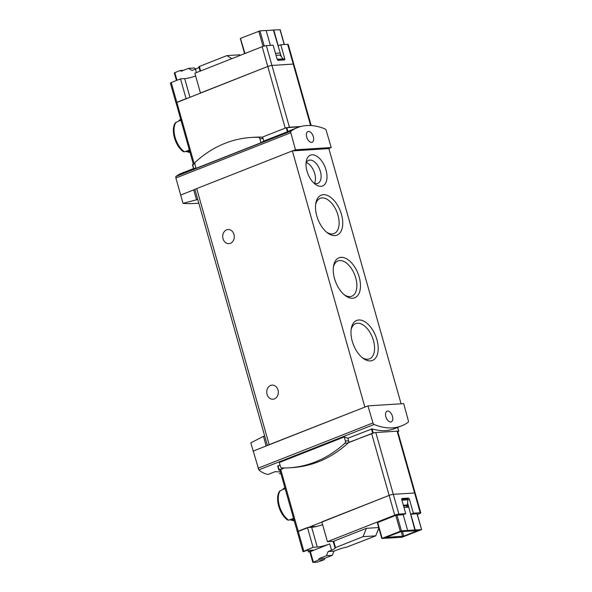 <?xml version="1.0" encoding="UTF-8"?>
<svg xmlns="http://www.w3.org/2000/svg" width="592" height="592" viewBox="0 0 592 592"><rect width="100%" height="100%" fill="white"/><g stroke="black" fill="none" stroke-linecap="round" stroke-linejoin="round"><path stroke-width="0.89" d="M280.763 473.178L279.35 473.733L280.808 473.311M253.08 451.126L266.126 445.991L263.492 436.311L250.793 442.875L258.837 469.87C261.479 472.275 264.557 473.8 268.08 474.444L275.199 471.632A95.43 53.051 -111.5 0 0 280.379 471.794M197.772 199.497L183.002 203.322C186.399 203.759 191.675 203.722 198.823 203.197M183.002 203.322L175.883 177.992L290.835 132.719A1.769 0.984 -111.5 0 1 291.086 131.106A95.43 53.051 -111.5 0 1 297.539 127.583A95.43 53.051 -111.5 0 1 325.075 128.96A1.769 0.984 -111.5 0 1 326.222 130.492L331.231 147.549L295.482 149.798L290.835 132.719M193.532 168.557L179.798 173.967L175.824 176.505L175.883 177.992M316.239 526.532L312.058 526.584L310.008 527.391M417.345 514.463L419.58 513.582A3.093 0.451 164.2 0 0 420.779 512.857L415.184 493.092A3.093 0.451 164.2 0 0 414.6 492.988L393.303 494.335A3.093 0.451 164.2 0 0 389.136 495.386L297.45 531.794M397.809 431.679L398.771 431.265L397.706 431.309A3.093 0.451 164.2 0 0 397.691 431.279A3.093 0.451 164.2 0 0 397.106 431.176L375.809 432.515A3.093 0.451 164.2 0 0 374.203 432.789A3.093 0.451 164.2 0 0 371.643 433.573L348.303 442.764M284.286 467.983L279.846 469.915L297.332 531.727L298.19 531.209L280.704 469.397M280.852 55.012L276.042 55.315M300.003 126.74L286.225 127.724L262.071 137.233A1.991 1.628 86.4 0 1 263.07 138.484L263.803 141.074L287.941 131.535A95.43 53.051 -111.5 0 1 290.709 130.277L297.539 127.583M347.889 438.221L348.621 440.811A1.991 1.628 86.4 0 1 348.081 443.016A126.577 103.556 86.4 0 1 292.33 467.613L289.111 467.821A126.577 103.556 86.4 0 1 282.029 467.969A1.991 1.628 86.4 0 1 280.475 466.585L279.328 462.522L344.248 436.948A95.43 53.051 68.5 0 0 347.889 438.221L372.087 428.889A95.43 53.051 68.5 0 0 394.805 428.541L401.635 425.848A95.43 53.051 -111.5 0 1 374.1 424.471A1.769 0.984 -111.5 0 1 372.96 422.947L367.95 405.883L403.692 403.633L408.347 420.72A1.769 0.984 -111.5 0 1 408.095 422.333A95.43 53.051 -111.5 0 1 401.635 425.848M374.203 432.789L348.459 442.52M263.803 141.074A95.43 53.051 68.5 0 0 260.998 142.753L196.078 168.328L194.931 164.258A1.991 1.628 86.4 0 1 195.464 162.06A126.577 103.556 86.4 0 1 251.215 137.455A126.577 103.556 86.4 0 1 258.297 137.307A1.991 1.628 86.4 0 1 259.851 138.691L260.998 142.753M194.842 163.718L192.792 164.524L193.606 168.683L195.93 167.81M283.805 467.983L279.18 469.804L278.033 465.741L277.766 466.111L280.016 464.957M180.641 119.347A17.893 9.946 68.5 0 0 178.31 121.338L175.55 122.67M183.372 151.633L184.482 151.826L186.687 150.96A17.893 9.946 68.5 0 0 190.047 152.595A17.893 9.946 68.5 0 0 190.054 152.595M185.636 151.374A15.037 8.362 68.5 0 0 185.829 151.426L190.047 152.595M189.299 149.946A16.125 8.961 68.5 0 1 189.277 149.939L187.716 150.553A17.893 9.946 68.5 0 0 189.81 151.737M180.693 119.532A17.893 9.946 68.5 0 0 179.332 120.938L180.915 120.317M279.772 491.02C274.555 497.576 279.335 514.463 287.601 520.005L288.711 520.183L290.924 519.317A17.893 9.946 68.5 0 0 294.276 520.953A17.893 9.946 68.5 0 0 294.283 520.953M284.878 487.697A17.893 9.946 68.5 0 0 282.539 489.695L279.779 491.027M289.873 519.732A15.037 8.362 68.5 0 0 290.065 519.783L294.276 520.953M294.046 520.094A17.893 9.946 68.5 0 1 291.945 518.91L293.528 518.289A16.125 8.961 68.5 0 0 293.536 518.303M284.93 487.889A17.893 9.946 68.5 0 0 283.568 489.295L285.152 488.666M196.5 199.571L193.658 189.906L195.034 189.825M180.619 195.049L195.279 189.27A4.418 0.651 164.2 0 0 194.983 189.632L267.384 445.495M263.492 436.311L264.765 436.237M401.087 403.796L328.878 148.599L328.501 148.629L331.231 147.549M328.501 148.629L292.367 150.901L196.699 188.589A4.418 0.651 164.2 0 0 195.279 189.27M266.126 445.991L365.212 406.963L269.16 444.673A4.418 0.651 164.2 0 0 267.739 445.354M307.004 171.162A16.569 9.213 68.5 0 0 315.299 184.282A16.569 9.213 68.5 0 0 326.895 178.843A16.569 9.213 68.5 0 0 318.459 157.435A16.569 9.213 68.5 0 0 306.271 161.364A16.569 9.213 68.5 0 0 307.004 171.162M352.255 341.221A21.49 11.944 68.5 0 0 363.007 358.241A21.49 11.944 68.5 0 0 378.051 351.182A21.49 11.944 68.5 0 0 367.114 323.41A21.49 11.944 68.5 0 0 351.293 328.516A21.49 11.944 68.5 0 0 352.255 341.221M334.524 278.573A21.49 11.944 68.5 0 0 345.277 295.586A21.49 11.944 68.5 0 0 360.321 288.533A21.49 11.944 68.5 0 0 349.384 260.754A21.49 11.944 68.5 0 0 333.57 265.86A21.49 11.944 68.5 0 0 334.524 278.573M316.794 215.917A21.49 11.944 68.5 0 0 327.546 232.93A21.49 11.944 68.5 0 0 342.59 225.878A21.49 11.944 68.5 0 0 331.653 198.105A21.49 11.944 68.5 0 0 315.839 203.204A21.49 11.944 68.5 0 0 316.794 215.917M364.835 406.985L292.367 150.901M230.414 243.312A7.067 5.787 86.4 0 1 228.949 243.638A7.067 5.787 86.4 0 1 222.733 236.948A7.067 5.787 86.4 0 1 228.061 229.526A7.067 5.787 86.4 0 1 234.173 235.313A7.067 5.787 86.4 0 1 230.414 243.312M274.436 398.89A7.067 5.787 86.4 0 1 272.979 399.223A7.067 5.787 86.4 0 1 266.763 392.526A7.067 5.787 86.4 0 1 272.091 385.111A7.067 5.787 86.4 0 1 278.203 390.898A7.067 5.787 86.4 0 1 274.436 398.89M326.621 232.197A18.922 10.523 68.5 0 0 334.073 233.529A18.922 10.523 68.5 0 0 336.929 212.069A18.922 10.523 68.5 0 0 320.205 198.313A18.922 10.523 68.5 0 0 315.662 204.373M344.352 294.853A18.922 10.523 68.5 0 0 351.803 296.185A18.922 10.523 68.5 0 0 354.66 274.718A18.922 10.523 68.5 0 0 337.936 260.968A18.922 10.523 68.5 0 0 333.392 267.022M362.082 357.509A18.922 10.523 68.5 0 0 369.534 358.833A18.922 10.523 68.5 0 0 372.39 337.373A18.922 10.523 68.5 0 0 355.666 323.624A18.922 10.523 68.5 0 0 351.123 329.677M314.522 183.291A12.373 6.875 68.5 0 0 314.026 171.547A12.373 6.875 68.5 0 0 306.382 162.622M313.73 182.95A12.373 6.875 68.5 0 0 317.8 183.357A12.373 6.875 68.5 0 0 319.665 169.327A12.373 6.875 68.5 0 0 308.735 160.336A12.373 6.875 68.5 0 0 306.034 163.407M365.212 406.963L367.95 405.883M385.858 416.738A5.742 3.189 68.5 0 0 391.26 421.874A5.742 3.189 68.5 0 0 392.126 415.362A5.742 3.189 68.5 0 0 387.05 411.188A5.742 3.189 68.5 0 0 385.858 416.738M279.18 469.804L278.876 470.041A67.599 9.931 164.2 0 0 279.935 470.233M292.751 150.879L295.482 149.798M306.73 137.107A5.742 3.189 68.5 0 0 312.132 142.243A5.742 3.189 68.5 0 0 312.998 135.731A5.742 3.189 68.5 0 0 307.921 131.557A5.742 3.189 68.5 0 0 306.73 137.107M192.792 164.524L192.452 164.731L193.606 168.683M300.78 126.525L289.429 127.236A3.093 0.451 164.2 0 0 287.816 127.509M266.193 30.584L273.77 29.992L278.233 45.762L280.793 44.748L287.638 44.319A3.093 0.451 -15.8 0 1 288.223 44.422L293.817 64.18A3.093 0.451 164.2 0 0 293.232 64.084A3.093 0.451 -15.8 0 1 293.817 64.18L311.185 125.556M170.489 83.124L171.229 82.54L176.823 102.298L175.965 102.823L267.769 66.474L200.459 92.988L194.864 73.23L262.175 46.716A3.093 0.451 -15.8 0 1 266.341 45.658L271.935 65.423A3.093 0.451 164.2 0 0 267.769 66.474A3.093 0.451 -15.8 0 1 271.935 65.423L293.232 64.084L310.615 125.526M344.248 436.948L345.395 441.01A1.991 1.628 86.4 0 1 344.862 443.216A126.577 103.556 86.4 0 1 289.111 467.821M251.215 137.455L254.434 137.255A126.577 103.556 86.4 0 1 261.516 137.107A1.991 1.628 86.4 0 1 262.071 137.233M280.09 55.056L283.072 58.897L277.167 59.267M283.072 58.897L283.346 59.851L277.84 60.199M283.346 59.851L282.902 60.021M408.613 506.53L407 507.166L408.702 506.833M407 507.166L406.623 505.834M403.581 506.027L408.391 505.723M408.169 504.946L403.359 505.25M401.924 500.181L407.836 499.811L407.57 498.849L401.739 499.219M407.836 499.811L407.407 504.991M327.42 541.665L394.731 515.151A3.093 0.451 164.2 0 1 398.897 514.093L405.742 513.664L403.182 514.67L395.774 515.366L377.326 522.706L381.788 538.476L401.983 537.247L421.622 529.603L416.997 513.804L410.789 514.196L413.349 513.183L420.194 512.753L414.6 492.988L393.303 494.335A3.093 0.451 164.2 0 0 389.136 495.386L321.826 521.9L327.42 541.665L331.601 541.399A9.28 1.362 164.2 0 1 333.192 541.532L334.976 547.792M378.695 527.553L366.389 528.323L333.703 541.199L333.185 541.517L334.991 547.844A9.28 1.362 164.2 0 1 335.139 548.007A9.28 1.362 164.2 0 1 331.535 550.197L328.116 551.544L326.451 555.71L319.103 558.604L318.548 559.988L313.027 562.4A66.267 9.731 164.2 0 0 317.423 562.126L324.379 559.625L324.934 558.234L332.282 555.34L333.947 551.174L337.366 549.835A9.28 1.362 164.2 0 1 346.816 547.104L375.728 535.856L378.843 528.079M378.11 529.921L379.243 529.47M420.779 512.857A3.093 0.451 164.2 0 0 420.194 512.753M403.788 536.115L385.954 537.425L400.814 531.66L417.456 530.654L403.788 536.115L402.501 531.557M381.788 538.476L401.428 530.832L421.46 529.574M405.742 513.664L401.813 499.789A1.325 0.74 -111.5 0 1 402.086 498.508A1.325 0.74 -111.5 0 1 402.22 498.479L408.302 498.094A1.325 0.74 -111.5 0 1 409.42 499.308L413.349 513.183M415.251 529.966L410.789 514.196M403.182 514.67L407.644 530.439M407.585 502.882L414.903 530.099M403.988 507.462L408.421 507.181M331.535 550.197L329.751 543.893A9.28 1.362 164.2 0 1 317.253 547.052L311.658 527.287L307.477 527.553L313.064 547.319L303.037 551.559A66.267 9.731 164.2 0 0 303.644 551.655L306.56 550.508L313.027 550.101L308.402 551.922A66.267 9.731 164.2 0 0 309.86 551.892M308.402 551.922L307.973 550.419M307.477 527.553L298.19 531.209L303.785 550.974M311.658 527.287A9.28 1.362 164.2 0 0 322.618 524.697M397.691 431.279L415.184 493.092A3.093 0.451 164.2 0 0 414.6 492.988L397.106 431.176M329.751 543.893L309.845 551.84L312.82 562.356M317.253 547.052L313.064 547.319M366.389 528.323L363.051 536.655L334.968 547.822M324.379 559.625L318.548 559.988M375.728 535.856L363.051 536.655M324.934 558.234L319.103 558.604M332.282 555.34L326.451 555.71M333.947 551.174L328.116 551.544M266.341 45.658L273.186 45.229L277.115 59.104A1.325 0.74 -111.5 0 0 278.233 60.317L284.315 59.933A1.325 0.74 -111.5 0 0 284.449 59.91A1.325 0.74 -111.5 0 0 284.722 58.63L280.793 44.748M270.389 45.406L266.163 30.473L259.955 30.858L264.247 46.05M280.023 29.741L273.77 29.992M240.478 38.532L244.955 53.495M259.955 30.858L240.655 38.295M289.429 127.236L271.935 65.423L293.232 64.084L287.638 44.319M273.43 30.125L281.304 56.625M279.912 53.043L275.48 53.324M194.265 163.947L176.823 102.298L186.103 98.642L180.516 78.884L184.697 78.618L189.936 97.132M176.083 102.89L193.362 164.302M171.229 82.54L180.516 78.884M195.656 76.028A9.28 1.362 -15.8 0 1 184.697 78.618M198.845 66.77L200.089 71.166L198.845 66.77L199.363 66.459L226.928 55.604L231.849 58.66M240.396 55.293L239.605 54.804L226.928 55.604M195.922 68.946L194.368 67.984L188.537 68.354L191.993 70.492L195.412 69.146L196.396 72.624M176.46 80.475L174.314 72.897L180.042 70.529L181.196 71.247L188.537 68.354M198.964 67.192A9.28 1.362 -15.8 0 1 195.412 69.146M180.042 70.529L183.572 70.307M398.897 514.093L375.809 432.515M394.731 515.151L371.643 433.573M287.379 131.787L286.225 127.724M371.465 428.934L372.612 433.004M175.824 176.505L291.086 131.106M258.837 469.87L374.1 424.471M176.098 122.211A17.893 9.946 68.5 0 0 175.091 137.344A17.893 9.946 68.5 0 0 184.482 151.826M280.334 490.568A17.893 9.946 68.5 0 0 279.328 505.701A17.893 9.946 68.5 0 0 288.711 520.183M269.16 444.673L196.699 188.589M258.008 468.228L372.96 422.947M397.609 427.431L398.69 431.25M372.087 428.889L373.212 432.848M277.766 466.111L278.862 469.974M287.941 131.535L286.824 127.569M262.175 46.716L285.211 128.124M345.395 441.01L348.621 440.811M344.862 443.216L348.081 443.016M259.851 138.691L263.07 138.484M258.297 137.307L261.516 137.107M401.428 530.832L396.966 515.062M335.486 547.511L333.703 541.199M313.331 562.045L310.356 551.529M382.129 538.269L377.666 522.499M400.236 531.135L395.774 515.366M402.597 536.411L401.25 531.638M407.829 499.937L409.42 499.308M406.156 498.938L408.302 498.094M279.979 29.6L284.204 44.533M199.363 66.459L200.636 70.959M174.832 72.579L177.001 80.26M258.763 31.161L263.07 46.398M283.168 59.237L284.722 58.63M397.683 427.409L398.771 431.265M277.715 466.037L278.839 470.011M193.577 168.705L192.452 164.731M175.535 122.662C170.318 129.226 175.099 146.106 183.365 151.648M302.926 551.492L297.332 531.727M421.622 529.603L417.16 513.834M170.378 83.058L175.965 102.823M240.308 38.502L244.592 53.643M280.149 29.63L284.36 44.526"/></g></svg>
